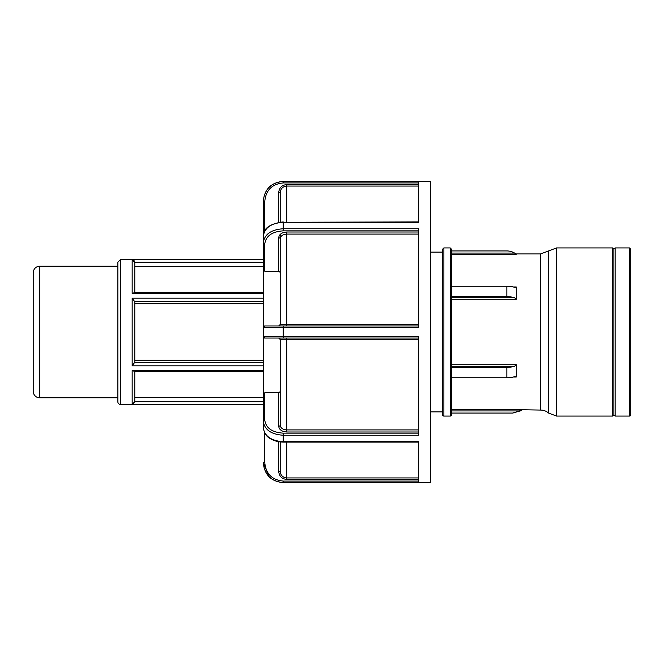 <?xml version="1.0" encoding="UTF-8"?>
<svg xmlns="http://www.w3.org/2000/svg" width="664" height="664" viewBox="0 0 664 664"><rect width="100%" height="100%" fill="white"/><g stroke="black" fill="none" stroke-linecap="round" stroke-linejoin="round"><path stroke-width="1" d="M134.784 371.433L132.161 370.553L132.161 404.368L134.784 401.745M133.655 403.837L133.223 404.094M132.966 404.21L132.501 404.334M133.655 260.172L134.087 260.57M134.709 261.765L134.792 262.413L132.161 259.632L132.161 293.447L134.784 292.567M134.792 292.218L134.792 262.413M132.161 365.822L134.792 362.237L134.792 301.763L132.161 298.178L132.161 365.822L263.276 365.822M134.792 360.253L263.276 360.253M120.491 259.574L120.491 404.426A2.631 2.631 0 0 1 117.86 401.786L117.86 262.214L120.491 259.574L263.276 259.574M263.276 401.737L134.784 401.737L134.792 371.782M134.792 397.628L263.276 397.628M451.52 366.271L514.575 366.271L516.293 364.727L516.293 377.019L514.575 376.671A15.064 7.528 0 0 1 506.848 377.733L451.52 377.733M451.52 332L451.52 249.249L450.2 247.929L450.2 416.071A1.32 1.32 0 0 0 451.52 414.751L451.52 332M451.52 410.941L520.302 410.941L521.912 409.746L540.654 410.07A12.01 12.01 0 0 1 548.597 413.066L548.597 250.934L540.654 253.93L540.654 410.07M451.52 254.254L516.293 254.254L514.575 253.059L451.52 253.059M451.52 286.267L506.848 286.267A15.064 7.528 180 0 1 514.575 287.329L516.293 286.981L516.293 299.273L514.575 297.729L451.52 297.729M451.52 367.333L506.848 367.333L506.848 377.733M514.575 366.271A15.064 7.528 180 0 1 506.848 367.333M506.848 286.267L506.848 296.667L451.52 296.667M506.848 296.667A15.064 7.528 0 0 1 514.575 297.729M514.575 253.059A15.064 15.064 0 0 0 506.848 250.934L451.52 250.934M451.52 413.066L512.533 413.066L520.302 410.933M556.54 247.929L612.623 247.929L612.623 416.071L556.54 416.071L556.54 247.929L548.597 250.934M630.8 332L630.8 249.249L629.48 247.929L629.48 416.071A1.32 1.32 0 0 0 630.8 414.751L630.8 332M612.623 416.071L613.868 414.826L613.868 249.174L615.113 247.929L615.113 416.071L629.48 416.071M443.876 247.929L443.876 416.071A1.32 1.32 0 0 1 442.556 414.751L442.556 249.249L443.876 247.929L450.2 247.929M263.276 270.099L264.778 271.227L264.778 243.879A1.502 1.062 180 0 1 263.276 242.816L263.276 327.476L418.652 327.435L418.652 228.756L283.196 228.756C271.111 229.603 264.471 234.292 263.276 242.816L263.276 236.425C264.471 227.86 271.111 223.145 283.196 222.299L418.652 221.892M264.778 243.879C265.891 235.977 272.024 231.636 283.196 230.856L283.196 222.299L418.652 222.299L418.652 181.421L283.196 181.355L430.604 181.355L430.604 482.645L283.196 482.645L418.652 482.579L418.652 441.701L283.196 441.701C271.111 440.854 264.471 436.14 263.276 427.574L263.276 400.292M263.276 427.574C264.089 432.704 266.123 436.198 269.368 438.049C273.277 440.68 277.884 442.033 283.196 442.108L283.196 433.144C272.024 432.364 265.891 428.023 264.778 420.121A1.502 1.062 -0 0 0 263.276 421.183C264.471 429.708 271.111 434.397 283.196 435.244L418.652 435.244L418.652 336.565L263.276 336.515L263.276 424.064M263.276 242.816L263.276 263.708M264.778 230.931L264.778 201.35L263.276 201.35L263.276 239.936L263.276 201.35C264.471 189.265 271.111 182.625 283.196 181.421L283.196 182.932L418.652 182.932M269.111 476.727L263.276 462.65C264.471 474.735 271.111 481.375 283.196 482.579L283.196 481.068C272.024 479.964 265.891 473.822 264.778 462.65L264.778 433.127M418.652 325.974L264.778 325.974A1.502 1.502 0 0 0 263.276 327.476A1.502 1.502 0 0 1 264.778 325.974L263.276 327.476L263.276 336.515L264.778 338.026A1.502 1.502 0 0 1 263.276 336.515A1.502 1.502 0 0 0 264.778 338.026L418.652 338.026M280.208 272.364L278.697 271.227L264.778 271.227M280.208 234.417L280.208 238.799C280.606 235.936 282.798 234.367 286.79 234.077L418.652 234.077M278.697 237.737A1.511 1.062 180 0 1 280.208 238.799L280.208 324.464L286.79 324.547L286.79 232.002C281.885 232.35 279.187 234.259 278.697 237.737L278.697 271.227M418.652 184.559L286.79 184.559C281.885 185.048 279.187 187.746 278.697 192.66L280.208 192.66C280.606 188.659 282.798 186.459 286.79 186.061L418.652 186.061M280.208 252.992L280.208 238.799M264.778 420.121L264.778 392.773L278.697 392.773L278.697 426.263A1.502 1.062 180 0 0 280.208 425.201L280.208 402.284M278.697 441.726L278.697 471.34L280.208 471.34C280.598 475.341 282.798 477.532 286.79 477.939L286.79 442.108M280.208 441.942L280.208 471.34M264.778 392.773L263.276 393.901M278.697 392.773L280.208 391.635M278.697 426.263C279.187 429.741 281.885 431.65 286.79 431.998L286.79 429.923C282.798 429.633 280.598 428.064 280.208 425.201L280.208 339.528L418.652 339.453M278.697 325.974L280.208 324.464A1.502 1.502 0 0 1 278.697 325.974M278.697 338.026A1.502 1.502 -90 0 1 280.208 339.528L278.697 338.026M263.276 303.747L134.792 303.747M263.276 266.372L134.792 266.372M280.208 192.66L280.208 222.058M39.782 266.164L39.782 397.836A6.582 6.582 0 0 1 33.2 391.254L33.2 272.746C33.59 268.746 35.781 266.554 39.782 266.164L117.86 266.164M263.276 298.178L132.161 298.178M132.161 293.447L263.276 293.447M263.276 259.632L132.161 259.632M132.161 404.368L263.276 404.368M263.276 370.553L132.161 370.553M134.784 262.263L263.276 262.263M263.276 362.312L134.784 362.312M134.784 301.688L263.276 301.688M516.293 364.727L451.52 364.727M513.264 377.019L516.293 377.019M521.912 409.746L451.52 409.746M516.293 286.981L513.264 286.981M451.52 299.273L516.293 299.273M283.196 338.026L283.196 325.974M283.196 230.856L418.652 230.856M418.652 232.002L286.79 232.002M418.652 324.547L286.79 324.547L286.79 325.974M264.778 201.35C265.891 190.178 272.024 184.036 283.196 182.932M278.697 192.66L278.697 222.266M286.79 184.559L286.79 221.892M263.276 462.65L264.778 462.65M418.652 481.068L283.196 481.068M278.697 471.34C279.187 476.246 281.885 478.951 286.79 479.441L286.79 477.939L418.652 477.939M286.79 479.441L418.652 479.441M418.652 433.144L283.196 433.144M418.652 429.923L286.79 429.923L286.79 338.026M286.79 431.998L418.652 431.998M120.491 404.426L263.276 404.426M134.369 292.218L263.276 292.218M134.369 371.782L263.276 371.782M515.878 253.93L540.654 253.93M521.912 410.061L512.882 413.066M556.54 416.071L548.597 413.066M615.113 247.929L629.48 247.929M443.876 416.071L450.2 416.071M263.276 236.425C263.002 228.615 269.642 223.776 283.196 221.892M283.196 181.355C271.095 182.534 264.455 189.174 263.276 201.275M283.196 482.645C271.095 481.466 264.455 474.826 263.276 462.725M283.196 442.108L418.652 442.108M39.782 397.836L117.86 397.836M613.868 249.174L612.623 247.929M613.868 414.826L615.113 416.071M430.604 411.871L442.556 411.871M430.604 252.129L442.556 252.129"/></g></svg>
